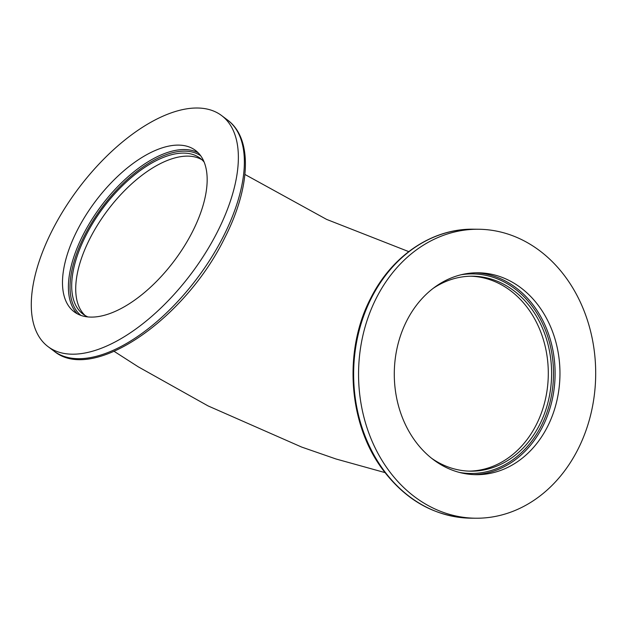 <?xml version="1.0" encoding="UTF-8"?>
<svg xmlns="http://www.w3.org/2000/svg" width="627" height="627" viewBox="0 0 627 627"><rect width="100%" height="100%" fill="white"/><g stroke="black" fill="none" stroke-linecap="round" stroke-linejoin="round"><path stroke-width="0.94" d="M52.237 230.36A144.492 70.679 -53.1 0 0 48.075 346.653A144.492 70.679 -53.1 0 0 217.412 231.849A144.492 70.679 -53.1 0 0 221.582 115.548A144.492 70.679 -53.1 0 0 52.237 230.36M192.528 231.622A100.955 49.384 -53.1 0 0 195.436 150.37A100.955 49.384 -53.1 0 0 77.129 230.579A100.955 49.384 -53.1 0 0 74.213 311.838A100.955 49.384 -53.1 0 0 192.528 231.622M204.143 162.087A97.483 47.683 -53.1 0 0 200.076 158.184A97.483 47.683 -53.1 0 0 85.828 235.642A97.483 47.683 -53.1 0 0 83.015 314.103A97.483 47.683 -53.1 0 0 87.898 316.925M202.012 159.807A97.483 47.683 -53.1 0 0 89.857 238.668A97.483 47.683 -53.1 0 0 85.115 315.514M376.341 298.068A144.492 118.566 90.5 0 0 373.214 443.783A144.492 118.566 90.5 0 0 475.822 518.223A144.492 118.566 90.5 0 0 577.914 449.394A144.492 118.566 90.5 0 0 581.033 303.68A144.492 118.566 90.5 0 0 478.425 229.247A144.492 118.566 90.5 0 0 376.341 298.068M547.543 426.595A100.955 82.835 90.5 0 0 549.722 324.794A100.955 82.835 90.5 0 0 478.033 272.784A100.955 82.835 90.5 0 0 406.711 320.867A100.955 82.835 90.5 0 0 404.525 422.676A100.955 82.835 90.5 0 0 476.214 474.678A100.955 82.835 90.5 0 0 547.543 426.595M431.533 458.219A97.483 79.99 90.5 0 0 470.744 471.167A97.483 79.99 90.5 0 0 539.612 424.73A97.483 79.99 90.5 0 0 541.72 326.424A97.483 79.99 90.5 0 0 472.499 276.201A97.483 79.99 90.5 0 0 433.061 288.436M469.09 471.128A97.483 79.99 90.5 0 0 536.312 424.698A97.483 79.99 90.5 0 0 470.846 276.209M227.577 120.055C253.049 138.692 250.479 187.81 224.646 238.072C185.239 319.057 92.804 383.536 54.079 351.159A144.492 70.679 -53.1 0 0 223.416 236.348A144.492 70.679 -53.1 0 0 227.577 120.055L221.582 115.548M198.226 152.816A100.955 49.384 -53.1 0 0 83.038 235.023A100.955 49.384 -53.1 0 0 77.34 313.829M200.734 155.809A99.795 48.812 -53.1 0 0 84.504 235.634A99.795 48.812 -53.1 0 0 80.922 315.405M371.419 298.021A144.492 118.566 90.5 0 0 368.3 443.736A144.492 118.566 90.5 0 0 470.908 518.176C435.209 517.024 405.536 500.44 381.874 468.44C348.189 422.614 343.447 350.242 370.675 298.295C391.828 255.745 432.269 228.4 473.51 229.2A144.492 118.566 90.5 0 0 371.419 298.021M473.793 474.615A100.955 82.835 90.5 0 0 542.692 426.556A100.955 82.835 90.5 0 0 475.611 272.808M459.293 472.397A99.795 81.886 90.5 0 0 541.226 425.945A99.795 81.886 90.5 0 0 540.443 319.308A99.795 81.886 90.5 0 0 461.072 274.767M408.726 251.615L326.62 219.403L244.914 174.447M54.079 351.159L48.075 346.653M470.908 518.176L475.822 518.223M384.954 472.586L335.954 458.972L301.681 447.075L208.117 405.935L138.261 366.826L114.161 351.371M473.51 229.2L478.425 229.247"/></g></svg>
